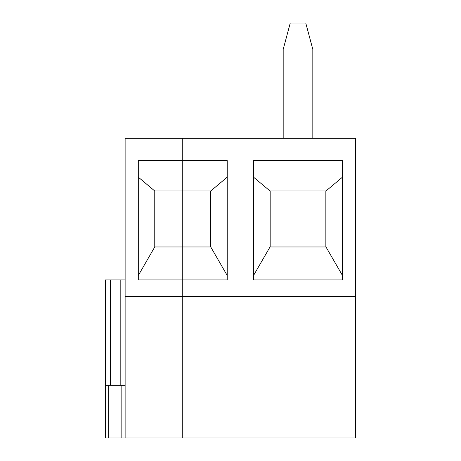 <?xml version="1.0" encoding="UTF-8"?>
<svg xmlns="http://www.w3.org/2000/svg" width="461" height="461" viewBox="0 0 461 461"><rect width="100%" height="100%" fill="white"/><g stroke="black" fill="none" stroke-linecap="round" stroke-linejoin="round"><path stroke-width="0.69" d="M342.46 177.168L325.99 190.987L325.99 246.963L342.46 275.482L325.99 246.963L325.99 190.987L342.46 177.168M342.46 279.89L342.46 160.595L342.46 279.89L298.002 279.89L342.46 279.89M355.627 296.36L298.002 296.36L298.002 437.95L355.627 437.95L355.627 296.36L355.627 437.95L298.002 437.95L298.002 296.36L355.627 296.36L355.627 138.3L355.627 296.36M305.764 23.05L312.823 49.39L312.823 138.3L312.823 49.39L305.764 23.05L298.002 23.05L298.002 138.3L355.627 138.3L298.002 138.3L298.002 160.595L342.46 160.595L298.002 160.595L298.002 190.987L325.99 190.987L298.002 190.987L298.002 296.36L298.002 246.963L325.99 246.963L298.002 246.963L298.002 23.05L305.764 23.05M325.172 190.987L325.172 246.963L325.172 190.987M298.002 296.36L182.752 296.36L298.002 296.36L298.002 279.89L253.55 279.89L253.55 160.595L298.002 160.595L298.002 138.3L182.752 138.3L182.752 160.595L227.21 160.595L227.21 279.89L182.752 279.89L182.752 437.95L298.002 437.95L182.752 437.95L182.752 279.89L227.21 279.89L227.21 160.595L182.752 160.595L182.752 279.89L182.752 246.963L210.74 246.963L182.752 246.963L182.752 190.987L210.74 190.987L227.21 177.168L210.74 190.987L182.752 190.987L182.752 138.3L298.002 138.3L298.002 23.05L290.246 23.05L298.002 23.05L298.002 160.595L253.55 160.595L253.55 279.89L298.002 279.89L298.002 190.987L270.013 190.987L298.002 190.987L298.002 160.595L298.002 246.963L270.013 246.963L253.55 275.482L270.013 246.963L298.002 246.963L298.002 437.95L298.002 296.36M227.21 275.482L210.74 246.963L210.74 190.987L210.74 246.963L227.21 275.482M283.187 49.39L290.246 23.05L283.187 49.39L283.187 138.3L283.187 49.39M270.838 246.963L270.838 190.987L270.838 246.963M253.55 177.168L270.013 190.987L253.55 177.168M270.013 246.963L270.013 190.987L270.013 246.963M182.752 138.3L182.752 437.95L182.752 296.36L125.127 296.36L125.127 437.95L182.752 437.95L125.127 437.95L125.127 138.3L182.752 138.3L125.127 138.3L125.127 296.36L182.752 296.36L182.752 246.963L154.763 246.963L182.752 246.963L182.752 138.3M138.3 160.595L138.3 279.89L182.752 279.89L138.3 279.89L138.3 160.595L182.752 160.595L138.3 160.595M154.763 246.963L138.3 275.482L154.763 246.963L154.763 190.987L138.3 177.168L154.763 190.987L182.752 190.987L154.763 190.987L154.763 246.963M105.373 437.95L105.373 385.263L105.373 437.95L108.663 437.95L108.663 385.263L105.373 385.263L105.373 279.89L105.373 385.263L108.663 385.263L108.663 437.95L121.837 437.95L121.837 385.263L108.663 385.263L125.127 385.263L121.837 385.263L121.837 437.95L105.373 437.95M110.312 385.263L110.312 279.89L105.373 279.89L110.312 279.89L110.312 385.263M120.188 279.89L110.312 279.89L125.127 279.89L120.188 279.89L120.188 385.263L120.188 279.89M125.127 437.95L121.837 437.95L125.127 437.95"/></g></svg>

